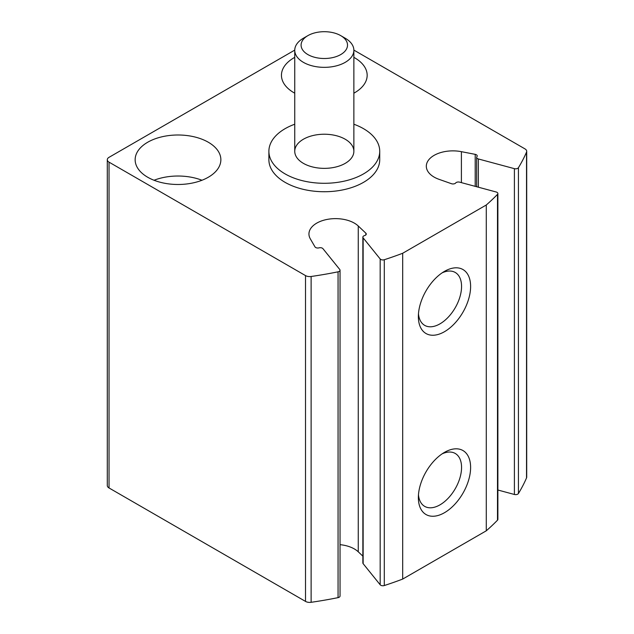 <?xml version="1.0" encoding="UTF-8"?>
<svg xmlns="http://www.w3.org/2000/svg" width="634" height="634" viewBox="0 0 634 634"><rect width="100%" height="100%" fill="white"/><g stroke="black" fill="none" stroke-linecap="round" stroke-linejoin="round"><path stroke-width="0.95" d="M461.401 182.632L461.401 151.669L475.199 154.347A2.956 1.704 0 0 1 477.212 155.964A2.956 1.704 0 0 1 476.934 156.685A2.956 1.704 0 0 0 476.657 157.406A2.956 1.704 0 0 0 478.361 158.96L514.404 168.66A2.956 1.704 0 0 0 518.438 167.677A295.579 170.649 0 0 0 526.529 152.128A5.912 3.416 0 0 0 526.703 151.296A5.912 3.416 0 0 0 524.968 148.887L353.867 50.102M497.88 490.019L514.404 494.472A2.956 1.704 0 0 0 518.438 493.49A295.579 170.649 0 0 0 526.529 477.933A5.912 3.416 0 0 0 526.703 477.109L526.703 151.296M294.755 50.102L109.032 157.327A5.912 3.416 0 0 0 107.297 159.736A5.912 3.416 0 0 0 109.032 162.153L305.509 275.592A5.912 3.416 0 0 0 311.12 276.487A295.579 170.649 0 0 0 338.065 271.82A2.956 1.704 0 0 0 340.038 270.211A2.956 1.704 0 0 0 339.761 269.49L322.952 248.679A2.956 1.704 0 0 0 319.029 247.854A2.956 1.704 0 0 1 314.979 246.856L310.335 238.891A26.604 15.359 0 0 1 308.948 233.994A26.604 15.359 0 0 1 328.349 219.206A26.604 15.359 0 0 1 358.258 225.989L365.842 233.161A2.956 1.704 0 0 1 366.27 234.049A2.956 1.704 0 0 1 364.566 235.594A2.956 1.704 0 0 0 362.862 237.14A2.956 1.704 0 0 0 363.139 237.861L380.178 258.965A2.956 1.704 0 0 0 384.299 259.726A295.579 170.649 0 0 0 402.685 253.259L486.286 204.988A295.579 170.649 0 0 0 497.5 194.376A2.956 1.704 0 0 0 497.88 193.544A2.956 1.704 0 0 0 496.168 191.991L459.626 182.156A2.956 1.704 0 0 0 455.695 182.98A2.956 1.704 0 0 1 451.479 183.717L439.053 179.335A26.604 15.359 0 0 1 426.317 166.227A26.604 15.359 0 0 1 461.401 151.669M107.297 159.736L107.297 485.549A5.912 3.416 0 0 0 109.032 487.966L305.509 601.404A5.912 3.416 0 0 0 311.12 602.3A295.579 170.649 0 0 0 338.065 597.632A2.956 1.704 0 0 0 340.038 596.023L340.038 270.211M362.862 556.153L358.258 551.802A26.604 15.359 0 0 0 340.038 544.669M362.862 237.14L362.862 562.952A2.956 1.704 0 0 0 363.139 563.674L380.178 584.778A2.956 1.704 0 0 0 384.299 585.539A295.579 170.649 0 0 0 402.685 579.072L402.685 253.259M444.489 452.367L444.489 452.367A36.946 21.334 120 0 0 418.361 497.619A36.946 21.334 120 0 0 444.489 512.7A36.946 21.334 120 0 0 470.61 467.448A36.946 21.334 120 0 0 444.489 452.367L444.489 452.367M444.489 271.36L444.489 271.36A36.946 21.334 120 0 0 418.361 316.612A36.946 21.334 120 0 0 444.489 331.693A36.946 21.334 120 0 0 470.61 286.441A36.946 21.334 120 0 0 444.489 271.36L444.489 271.36M402.685 579.072L486.286 530.801L486.286 204.988M486.286 530.801A295.579 170.649 0 0 0 497.5 520.189A2.956 1.704 0 0 0 497.88 519.357L497.88 193.544M268.887 151.288L268.887 159.736A55.42 32.001 0 0 0 285.118 182.362A55.42 32.001 0 0 0 345.514 189.297A55.42 32.001 0 0 0 379.726 159.736L379.726 151.288A55.42 32.001 180 0 1 324.307 183.289A55.42 32.001 180 0 1 268.887 151.288A55.42 32.001 180 0 1 294.747 124.224M208.309 142.238A42.858 24.742 180 0 1 220.862 159.736A42.858 24.742 180 0 1 178.003 184.486A42.858 24.742 180 0 1 135.145 159.736A42.858 24.742 180 0 1 161.599 136.881A42.858 24.742 180 0 1 208.309 142.238M353.867 57.353A42.858 24.742 180 0 1 354.612 57.773A42.858 24.742 180 0 1 367.165 75.272A42.858 24.742 180 0 1 353.867 93.19M294.747 93.19A42.858 24.742 180 0 1 281.448 75.272A42.858 24.742 180 0 1 294.747 57.353M154.038 180.254A42.858 24.742 180 0 1 201.969 180.254M418.472 313.814A30.551 17.641 120 0 0 424.685 325.369A30.551 17.641 120 0 0 455.236 307.736A30.551 17.641 120 0 0 455.236 272.462A30.551 17.641 120 0 0 442.12 272.85M418.472 494.813A30.551 17.641 120 0 0 424.685 506.376A30.551 17.641 120 0 0 455.236 488.735A30.551 17.641 120 0 0 455.236 453.461A30.551 17.641 120 0 0 442.12 453.857M353.867 124.224A55.42 32.001 180 0 1 363.496 128.662A55.42 32.001 180 0 1 379.726 151.288M345.205 139.226A29.56 17.063 180 0 1 353.867 151.288A29.56 17.063 180 0 1 324.307 168.359A29.56 17.063 180 0 1 294.747 151.288A29.56 17.063 180 0 1 312.998 135.525A29.56 17.063 180 0 1 345.205 139.226M345.205 38.214L340.72 35.623L345.205 38.214A29.56 17.063 180 0 1 353.867 50.284A29.56 17.063 180 0 1 324.307 67.347A29.56 17.063 180 0 1 294.747 50.284A29.56 17.063 180 0 1 303.409 38.214L307.894 35.623A23.212 13.401 180 0 1 340.72 35.623L340.72 35.623A23.212 13.401 180 0 1 340.72 54.579A23.212 13.401 180 0 1 307.894 54.579A23.212 13.401 180 0 1 307.894 35.623M526.529 477.933L526.529 152.128M109.032 487.966L109.032 162.153M305.509 601.404L305.509 275.592M311.12 602.3L311.12 276.487M338.065 597.632L338.065 271.82M358.258 551.802L358.258 225.989M365.842 234.937L365.842 233.161M363.139 563.674L363.139 237.861M380.178 584.778L380.178 258.965M384.299 585.539L384.299 259.726M497.5 520.189L497.5 194.376M475.199 186.348L475.199 154.347M478.361 187.204L478.361 158.96M514.404 494.472L514.404 168.66M518.438 493.49L518.438 167.677M476.657 186.745L476.657 157.406M294.747 50.284L294.747 151.288M353.867 50.284L353.867 151.288"/></g></svg>
